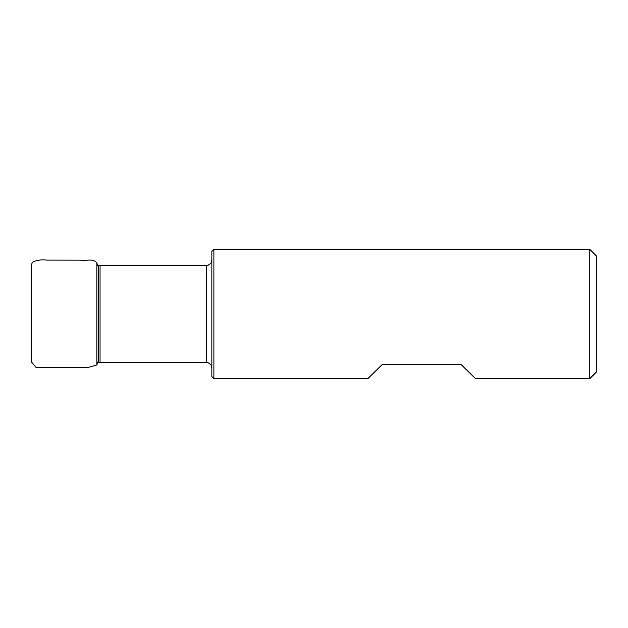 <?xml version="1.0" encoding="UTF-8"?>
<svg xmlns="http://www.w3.org/2000/svg" width="628" height="628" viewBox="0 0 628 628"><rect width="100%" height="100%" fill="white"/><g stroke="black" fill="none" stroke-linecap="round" stroke-linejoin="round"><path stroke-width="0.94" d="M211.864 376.565L211.864 251.436L213.897 249.402L213.897 378.598L211.864 376.565M589.818 249.402L589.818 378.598L596.6 371.815L596.6 256.185L589.818 249.402L213.897 249.402M589.818 378.598L475.404 378.598L460.928 364.373L382.35 364.373L367.882 378.598L213.897 378.598M100.056 362.419L206.439 362.419L206.439 265.581L100.056 265.581L100.056 362.419L98.447 362.521L98.447 265.479L97.725 265.393L96.869 263.054L96.869 364.947L98.447 360.637M100.056 265.581L98.447 265.479M206.439 362.419C206.824 361.799 208.37 362.678 211.087 365.049L211.864 367.851M206.439 265.581C206.824 266.201 208.37 265.322 211.087 262.951L211.864 260.149M31.408 358.604L31.424 267.088C31.141 265.212 31.667 263.462 33.001 261.845C37.288 260.047 41.919 259.466 46.88 260.102L80.329 260.149C85.636 261.256 93.399 257.865 96.869 263.054M31.4 344.207L31.431 361.901L36.291 367.725L87.182 367.741L96.869 364.947M31.408 315.601L31.4 281.14"/></g></svg>
